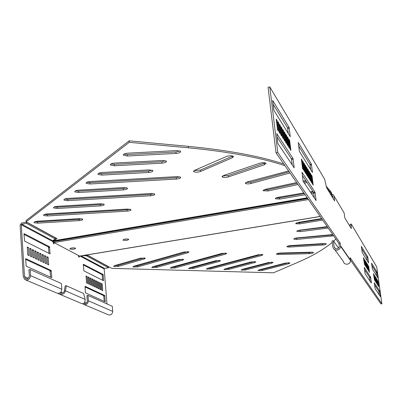 <?xml version="1.0" encoding="UTF-8"?>
<svg xmlns="http://www.w3.org/2000/svg" width="402" height="402" viewBox="0 0 402 402"><rect width="100%" height="100%" fill="white"/><g stroke="black" fill="none" stroke-linecap="round" stroke-linejoin="round"><path stroke-width="0.6" d="M328.258 228.07L300.143 231.658L296.857 231.381C296.771 230.874 297.781 230.452 299.882 230.125L327.253 226.627M327.545 227.04L297.706 230.617M333.645 235.833L296.586 239.431L293.812 239.13C293.792 238.592 294.912 238.18 297.189 237.889L332.761 234.562M332.982 234.879L294.711 238.386M289.169 247.089L286.862 246.778C286.907 246.21 288.139 245.808 290.546 245.567L324.133 243.537L326.339 243.833C326.273 244.406 325.022 244.818 322.58 245.064L289.169 247.089L289.038 246.044L287.807 246.044M278.295 254.511L276.415 254.195C276.541 253.607 277.862 253.215 280.375 253.029L311.706 252.185L313.495 252.486C313.344 253.079 312.012 253.471 309.49 253.662L278.295 254.511L278.174 253.491L277.41 253.481M322.716 220.09L299.425 223.904L295.586 223.678L298.239 222.417L321.66 218.567M321.992 219.05L299.284 222.778L296.395 222.894M137.655 266.913L132.876 267.018L133.72 266.219L184.091 251.969L189.061 251.969L187.94 252.742L137.655 266.913L137.564 265.878L133.74 266.214M156.494 267.451L151.79 267.556L152.68 266.772L178.835 259.476L183.694 259.471L182.608 260.205L156.494 267.451L156.403 266.431L152.69 266.767M118.439 266.36L113.58 266.466L114.384 265.662L140.348 258.2L145.393 258.215L144.363 258.943L118.439 266.36L118.349 265.32L114.419 265.652M174.976 267.983L170.342 268.089L171.277 267.31L221.964 253.381L226.753 253.355L225.567 254.134L174.976 267.983L174.875 266.968L171.272 267.31M193.101 268.501L188.538 268.606L189.513 267.838L215.824 260.707L220.507 260.677L219.366 261.411L193.101 268.501L193 267.501L189.498 267.843M210.884 269.008L206.392 269.119L207.407 268.355L258.345 254.732L262.968 254.687L261.727 255.471L210.884 269.008L210.779 268.018L207.382 268.36M228.331 269.511L223.909 269.616L224.959 268.863L251.396 261.888L255.913 261.838L254.722 262.576L228.331 269.511L228.225 268.526L224.929 268.873M245.461 270.003L241.099 270.109L242.185 269.365L268.677 262.461L273.119 262.4L271.898 263.139L245.461 270.003L245.351 269.028L242.15 269.37M262.27 270.486L257.973 270.591L259.099 269.853L285.636 263.024L290.003 262.958L288.757 263.692L262.27 270.486L262.159 269.516L259.059 269.863M296.646 182.538L265.531 189.272L263.154 190.724L268.074 190.975L298.023 184.523M263.782 189.844L267.923 189.709L297.229 183.382M288.616 170.971L247.28 181.925L245.416 183.362C246.461 184.026 248.315 184.071 250.979 183.493L290.008 172.981M245.974 182.418L250.828 182.191L289.209 171.83M222.175 176.895C223.497 177.639 225.567 177.644 228.386 176.9L264.501 164.719L266.069 163.292C264.838 162.473 262.727 162.458 259.737 163.242L223.547 175.528L222.175 176.895M222.683 175.905L228.241 175.568L265.385 162.885M193.679 171.604C195.337 172.428 197.613 172.383 200.508 171.468L232.436 157.73L233.522 156.428C231.979 155.484 229.632 155.509 226.482 156.499L194.573 170.347L193.679 171.604M194.136 170.564L200.367 170.101L232.879 156.011M303.862 192.93L278.274 197.292C276.209 197.704 275.264 198.196 275.44 198.774L279.697 199.085L305.128 194.759M276.109 197.92L279.551 197.854L304.344 193.628M43.858 215.552L47.33 215.969L127.163 211.115C129.781 210.854 131.052 210.362 130.972 209.638L127.58 209.055L47.225 213.919C44.712 214.16 43.501 214.628 43.597 215.321L43.858 215.552M44.3 214.497L47.245 214.708L127.057 209.869L130.188 209.221M53.823 208.025L57.345 208.472L100.384 205.894C103.028 205.638 104.304 205.131 104.208 204.382L100.631 203.744L57.3 206.326C54.712 206.578 53.466 207.065 53.572 207.799L53.823 208.025M54.245 206.95L57.255 207.186L100.279 204.618L103.45 203.955M34.296 222.773L37.723 223.17L79.159 220.613C81.651 220.371 82.857 219.914 82.782 219.236L79.264 218.643L37.557 221.206C35.115 221.437 33.934 221.884 34.024 222.542L34.296 222.773M34.758 221.738L37.637 221.929L79.068 219.381L81.968 218.814M64.209 200.181L67.777 200.658L150.735 195.764C153.519 195.488 154.865 194.94 154.77 194.136L151.328 193.513L67.807 198.412C65.134 198.673 63.858 199.186 63.973 199.96L64.209 200.181M64.611 199.085L67.682 199.347L150.614 194.467L154.036 193.714M75.048 191.995L78.666 192.508L123.429 189.91C126.248 189.628 127.605 189.071 127.489 188.236L123.851 187.553L78.772 190.156C76.013 190.422 74.697 190.965 74.822 191.779L75.048 191.995M75.43 190.88L78.561 191.166L123.319 188.578L126.781 187.804M86.365 183.448L90.033 183.99L176.362 179.071C179.342 178.769 180.774 178.166 180.659 177.267L177.166 176.599L90.224 181.528C87.37 181.804 86.018 182.377 86.154 183.237L86.365 183.448M86.731 182.312L89.927 182.629L176.232 177.724L179.97 176.845M98.199 174.508L101.917 175.091L148.554 172.488C151.569 172.182 153.006 171.559 152.866 170.629L149.177 169.895L102.198 172.503C99.249 172.8 97.852 173.398 98.003 174.307L98.199 174.508M98.545 173.357L101.801 173.699L148.423 171.101L152.212 170.197M110.58 165.157L114.349 165.78L161.981 163.172C165.101 162.85 166.589 162.197 166.438 161.207L162.72 160.453L114.731 163.061C111.676 163.368 110.233 164.006 110.404 164.971L110.58 165.157M110.912 163.986L114.228 164.358L161.845 161.76L165.805 160.78M123.55 155.363L127.369 156.026L176.041 153.423C179.277 153.087 180.815 152.393 180.649 151.343L176.905 150.564L127.861 153.172C124.695 153.489 123.208 154.162 123.389 155.187L123.55 155.363M123.866 154.172L127.243 154.574L175.9 151.976L180.041 150.916M75.491 248.134C72.757 247.652 70.888 247.898 69.883 248.878L70.069 249.034C72.807 249.516 74.677 249.265 75.671 248.285L75.491 248.134M128.655 239.265C125.932 238.753 124.032 239.024 122.967 240.064L123.102 240.19C125.831 240.697 127.725 240.426 128.786 239.386L128.655 239.265M326.273 186.312L330.359 191.04L331.318 192.457L331.896 194.357L333.067 194.563L333.881 195.608L334.605 200.965L326.605 187.739L324.63 179.212L269.797 86.927L268.074 87.264L276.013 152.815L338.941 243.461L339.298 246.315L338.811 247.798L337.549 248.758L336.167 248.883L334.896 248.26L334.132 246.783L335.499 248.667M269.797 86.927L277.762 152.499L340.228 243.255L340.594 246.31C340.404 248.381 339.268 249.662 337.203 250.15C334.831 250.285 333.379 249.23 332.846 246.984L332.057 240.969L333.338 240.763L334.132 246.783M333.916 195.799L344.142 212.949L344.795 217.824L351.273 228.532L351.288 224.085L376.714 266.873L381.9 303.801L350.172 257.707L350.524 260.581C350.348 262.531 349.283 263.737 347.333 264.189C345.102 264.31 343.735 263.31 343.228 261.194L334.926 249.828M331.745 193.885L332.072 195.608L331.414 195.694M308.47 199.568L53.994 242.567L79.681 256.134M123.977 239.311L127.68 238.999M70.953 248.145L74.521 247.888L70.953 248.145M332.936 198.206L332.645 196.01L332.072 195.608L332.735 196.714M310.857 174.136L312.022 183.217L311.419 182.282L310.254 173.177L310.857 174.136L310.384 174.222M309.64 172.207L310.811 181.337L310.203 180.387L309.027 171.232L309.64 172.207L309.163 172.292M308.414 170.252L309.59 179.438L308.967 178.478L307.791 169.262L308.414 170.252L307.927 170.337M307.168 168.272L308.349 177.508L307.721 176.538L306.535 167.272L307.168 168.272L306.676 168.358M312.46 172.458L299.42 151.443L298.264 142.524L311.384 164.096L312.46 172.458M303.329 162.177L304.525 171.579L303.877 170.569L302.676 161.137L303.329 162.177L302.822 162.267M304.626 164.232L305.816 173.584L305.173 172.584L303.982 163.207L304.626 164.232L304.123 164.323M305.902 166.262L307.088 175.558L306.455 174.574L305.269 165.252L305.902 166.262L305.409 166.353M312.058 176.046L313.218 185.071L312.625 184.146L311.46 175.096L312.058 176.046L311.59 176.126M303.013 180.563L302.033 172.297L314.992 192.101L316.103 200.588L303.198 181.332L303.013 180.563M301.359 159.036L302.018 160.091L303.219 169.554L302.56 168.528L301.359 159.036M288.149 138.042L289.4 148.102L288.646 146.931L287.39 136.836L288.149 138.042L287.556 138.147M286.631 135.625L287.887 145.755L287.118 144.569L285.862 134.409L286.631 135.625L286.028 135.74M285.088 133.178L286.35 143.373L285.576 142.172L284.314 131.941L285.088 133.178L284.48 133.293M283.531 130.7L284.797 140.956L284.008 139.74L282.742 129.444L283.531 130.7L282.907 130.811M290.264 136.69L273.903 110.324L272.656 100.389L289.108 127.439L290.264 136.69M278.707 123.037L279.993 133.504L279.169 132.228L277.882 121.726L278.707 123.037L278.058 123.158M280.34 125.625L281.616 136.022L280.807 134.765L279.526 124.339L280.34 125.625L279.702 125.746M281.943 128.183L283.219 138.509L282.42 137.273L281.144 126.906L281.943 128.183L281.315 128.298M289.646 140.419L290.887 150.418L290.149 149.263L288.897 139.233L289.646 140.419L289.058 140.524M277.737 142.765L276.737 133.595L292.978 158.433L294.179 167.845L277.963 143.645L277.737 142.765M276.219 119.077L277.053 120.409L278.345 130.946L277.511 129.65L276.219 119.077M364.006 258.612L365.242 265.812L364.006 258.612M364.634 259.617L365.87 266.782L364.634 259.617M365.262 260.617L366.493 267.747L365.262 260.617M365.885 261.601L367.106 268.702L365.885 261.601M362.222 252.652L368.634 262.978L367.785 256.928L361.353 246.341L362.222 252.652M367.714 264.516L368.92 271.516L367.714 264.516M367.111 263.551L368.322 270.586L367.111 263.551M366.498 262.581L367.719 269.652L366.498 262.581M363.363 257.597L364.614 264.828L363.363 257.597M371.428 282.892L370.589 277.129L364.252 267.441L365.137 273.822L371.232 282.923M368.614 265.943L369.513 272.44L368.388 265.973M373.945 274.415L375.091 281.093L373.945 274.415M374.493 275.285L375.634 281.933L374.493 275.285M375.031 276.144L376.166 282.767L375.031 276.144M375.568 276.998L376.699 283.591L375.568 276.998M372.363 268.993L377.91 277.928L377.111 272.27L371.543 263.109L372.363 268.993M377.156 279.521L378.272 286.028L377.156 279.521M376.634 278.686L377.754 285.224L376.634 278.686M376.106 277.847L377.227 284.41L376.106 277.847M373.393 273.541L374.543 280.244L373.393 273.541M380.548 296.535L379.759 291.154L374.277 282.777L375.111 288.721L380.367 296.56M377.935 280.757L378.784 286.827L377.739 280.787M298.626 145.881L309.942 164.353L310.696 169.619M302.354 175.393L313.54 192.347L314.339 197.97M273.033 104.103L287.51 127.735L288.334 133.585M277.038 136.997L291.365 158.725L292.244 164.971M350.132 226.648L350.147 224.271L351.288 224.085M381.9 303.801L380.93 303.937L350.499 260.104M367.312 260.858L366.755 257.084L361.644 248.748M370.147 281.299L369.549 277.285L364.524 269.662M376.669 275.938L376.146 272.415L371.82 265.36M379.347 295.043L378.79 291.299L374.538 284.847M277.762 152.499L276.013 152.815M340.228 243.255L338.941 243.461M338.549 248.104L333.338 240.763M277.053 120.409L276.395 120.53M302.018 160.091L301.5 160.182M53.994 242.567L53.245 241.366L53.582 240.632L53.245 241.366M330.806 194.684L331.72 194.528L331.635 194.156L330.595 194.332M331.318 192.457L331.655 193.518M307.545 198.236L53.3 241.275L53.989 240.692L53.933 239.863M53.582 240.632L53.747 239.994M284.948 165.689C260.823 157.664 228.612 151.7 188.322 147.795L129.273 142.328L26.13 221.824L57.014 238.612L53.989 240.692L307.239 197.794M283.782 164.006C259.752 156.102 227.889 150.212 188.176 146.338L129.142 140.826L129.273 142.328M129.142 140.826L26.05 220.572L26.13 221.824M312.902 191.387L310.238 191.839M311.47 193.679L313.741 193.292M310.706 192.543L313.369 192.091M305.771 180.568L303.123 181.141M304.414 183.146L307.088 182.568M303.646 181.995L306.329 181.418M56.014 238.069L55.235 238.607M330.318 193.885L331.479 193.689L326.605 187.729M332.243 242.391C323.65 249.567 311.912 256.33 297.038 262.682L273.455 272.812L111.726 268.36L88.133 255.531L84.159 255.401M288.792 262.672L262.159 269.516M271.938 262.109L245.351 269.028M254.757 261.531L228.225 268.526M261.858 254.376L210.779 268.018M219.397 260.355L193 267.501M225.688 253.024L174.875 266.968M144.353 257.863L118.349 265.32M182.619 259.129L156.403 266.431M188.035 251.617L137.564 265.878M312.344 252.19L309.364 252.652L278.174 253.491M325.238 243.532L322.449 244.024L289.038 246.044M335.876 239.044L333.63 241.175M54.345 242.753L53.707 243.848L52.667 240.738L55.26 238.949L26.497 223.396L21.733 224.226L21.291 224.808L24.497 276.616L25.542 278.465C27.683 279.149 28.944 278.274 29.321 275.832L28.934 269.727L30.14 269.531L61.431 283.541L61.828 289.259C61.32 292.676 59.551 293.907 56.526 292.947L25.828 279.998M53.381 241.713L53.215 243.215M78.556 256.496L78.546 256.009L79.119 255.913M78.295 255.476L79.063 257.24L79.616 256.144M86.37 255.471L86.395 255.788L108.565 267.777L104.545 268.425L104.173 268.903L106.967 303.927M86.033 275.943L87.018 276.425L87.551 283.44L86.566 282.968L86.033 275.943M88.53 283.907L87.998 276.908L88.978 277.39L89.51 284.37L88.53 283.907M90.48 284.832L89.947 277.867L90.917 278.345L91.45 285.294L90.48 284.832M92.41 285.752L91.877 278.817L92.837 279.289L93.37 286.209L92.41 285.752M94.324 286.661L93.792 279.757L94.741 280.224L95.274 287.113L94.324 286.661M96.219 287.566L95.686 280.691L96.626 281.154L97.158 288.013L96.219 287.566M98.098 288.455L97.56 281.616L98.495 282.073L99.028 288.902L98.098 288.455M99.957 289.345L99.42 282.531L100.344 282.983L100.882 289.782L99.957 289.345M101.801 290.219L101.264 283.435L102.178 283.887L102.716 290.656L101.801 290.219M85.36 292.435L85.063 286.304L104.701 295.46L105.234 301.817L85.561 292.952L85.36 292.435M103.213 274.918L103.53 280.717L83.897 270.868L83.269 264.637L83.405 264.28L103.028 274.425L103.213 274.918L102.203 275.079L102.616 280.254M48.165 257.305L46.989 256.722L47.501 264.375L48.682 264.938L48.165 257.305L47.039 257.491M46.315 263.812L45.803 256.144L44.612 255.556L45.124 263.245L46.315 263.812M43.929 262.677L43.416 254.968L42.215 254.376L42.728 262.104L43.929 262.677M41.517 261.526L41.004 253.783L39.793 253.185L40.3 260.948L41.517 261.526M39.079 260.37L38.567 252.582L37.341 251.979L37.848 259.782L39.079 260.37M36.612 259.195L36.105 251.371L34.863 250.758L35.371 258.607L36.612 259.195M34.125 258.009L33.617 250.144L32.366 249.526L32.869 257.411L34.125 258.009M31.607 256.813L31.105 248.908L29.833 248.285L30.341 256.21L31.607 256.813M29.065 255.602L28.562 247.657L27.281 247.024L27.783 254.989L29.065 255.602M51.783 277.254L51.134 270.486L25.658 258.617L26.18 266.174L51.622 277.646L51.783 277.254L51.024 277.375M23.964 234.044L24.617 241.12L50.049 253.868L49.521 246.773L24.15 233.662L23.964 234.044M84.948 286.912L103.686 295.621L104.289 301.399M55.26 238.949L55.18 237.778L26.421 222.15L21.658 222.984L20.1 225.014L23.296 276.807L24.869 279.596C28.08 280.611 29.964 279.289 30.527 275.636L30.14 269.531M83.294 264.938L102.023 274.586L102.203 275.079M50.627 277.199L49.999 270.667L25.542 259.305M30.381 256.23L29.889 249.084M35.396 258.617L34.919 251.551M40.311 260.953L39.843 253.969L41.004 253.783M42.728 262.104L42.265 255.159L43.416 254.968M37.868 259.792L37.391 252.768M32.904 257.431L32.416 250.325M27.828 255.014L27.331 247.833M49.014 253.36L48.391 246.964L23.989 234.391M59.843 294.344L81.395 303.435C83.847 304.173 85.098 302.832 85.139 299.4L83.556 293.445L66.325 285.732L65.204 285.907L64.315 291.008L65.446 290.832L66.325 285.732M58.099 293.415L58.752 293.882C62.24 295.038 64.471 294.023 65.446 290.832L85.139 299.4M59.742 293.018C62.104 293.576 63.627 292.907 64.315 291.008M84.244 304.636L107.982 314.645C110.706 315.52 112.284 314.434 112.706 311.399L112.294 306.309L87.978 295.425L86.902 295.591L87.309 300.977C86.998 303.128 85.887 303.897 83.968 303.279L83.917 303.249M87.978 295.425L88.385 300.817C87.922 304.033 86.254 305.188 83.38 304.274L82.757 303.746M78.546 256.009L78.641 255.662M87.842 255.521L108.48 266.737L108.565 267.777M82.586 255.657L86.395 255.788M86.083 276.576L87.018 276.425M88.048 277.536L88.978 277.39M89.998 278.491L90.917 278.345M91.927 279.435L92.837 279.289M93.837 280.37L94.741 280.224M95.731 281.294L96.626 281.154M97.611 282.214L98.495 282.073M99.47 283.124L100.344 282.983M101.309 284.023L102.178 283.887M26.421 222.15L26.497 223.396M44.667 256.33L45.803 256.144M37.411 252.778L38.567 252.582M34.944 251.567L36.105 251.371M32.446 250.34L33.617 250.144M29.929 249.104L31.105 248.908M27.381 247.853L28.562 247.657M300.008 230.557L300.143 231.658M296.455 238.361L296.586 239.431M299.284 222.778L299.425 223.904M267.923 189.709L268.074 190.975M250.828 182.191L250.979 183.493M228.241 175.568L228.386 176.9M200.367 170.101L200.508 171.468M279.551 197.854L279.697 199.085M47.245 214.708L47.33 215.969M57.255 207.186L57.345 208.472M37.637 221.929L37.723 223.17M67.682 199.347L67.777 200.658M78.561 191.166L78.666 192.508M89.927 182.629L90.033 183.99M101.801 173.699L101.917 175.091M114.228 164.358L114.349 165.78M127.243 154.574L127.369 156.026M340.564 245.768L350.494 260.074M320.183 216.442L79.475 256.104M294.194 167.373L293.887 167.428M293.179 159.242L291.566 159.534M292.978 158.433L291.365 158.725M290.309 136.273L290.033 136.323M289.309 128.258L287.711 128.555M289.108 127.439L287.51 127.735M316.108 200.151L315.831 200.196M315.163 192.814L313.711 193.06M314.992 192.101L313.54 192.347M311.555 164.815L310.113 165.071M311.384 164.096L309.942 164.353M307.781 198.578L53.345 241.627M314.228 197.101L313.806 197.176M314.168 196.618L313.51 196.729M188.176 146.338L188.322 147.795M175.9 151.976L176.041 153.423M161.845 161.76L161.981 163.172M148.423 171.101L148.554 172.488M176.232 177.724L176.362 179.071M123.319 188.578L123.429 189.91M150.614 194.467L150.735 195.764M79.068 219.381L79.159 220.613M100.279 204.618L100.384 205.894M127.057 209.869L127.163 211.115M232.281 156.323L232.436 157.73M264.335 163.353L264.501 164.719M289.812 172.694L289.852 173.021M379.759 291.154L378.79 291.299M379.855 291.601L378.885 291.741M377.111 272.27L376.146 272.415M377.207 272.717L376.242 272.863M370.589 277.129L369.549 277.285M370.694 277.611L369.654 277.767M367.785 256.928L366.755 257.084M367.89 257.411L366.86 257.571M288.636 262.712L288.757 263.692M271.782 262.149L271.898 263.139M254.607 261.576L254.722 262.576M261.612 254.446L261.727 255.471M219.256 260.39L219.366 261.411M225.457 253.089L225.567 254.134M144.268 257.883L144.363 258.943M182.503 259.164L182.608 260.205M187.834 251.677L187.94 252.742M309.364 252.652L309.49 253.662M322.449 244.024L322.58 245.064M331.685 235.064L331.826 236.135M53.22 242.577L53.858 242.466M84.701 302.359L86.395 303.083M80.058 256.074L104.173 268.903M52.818 241.582L21.291 224.808M28.266 278.224L24.497 276.616M60.838 292.153L62.682 292.942M88.385 300.817L112.706 311.399M81.088 255.903L104.545 268.425M103.686 295.621L104.701 295.46M103.872 296.113L104.887 295.957M104.646 301.56L105.324 301.455M103.038 280.465L103.646 280.37M102.023 274.586L103.028 274.425M61.828 289.259L30.527 275.636M52.667 240.738L21.733 224.226M50.225 271.234L51.361 271.048M49.999 270.667L51.134 270.486M49.481 253.597L50.165 253.481M48.617 247.531L49.747 247.346M48.391 246.964L49.521 246.773M340.594 246.31L350.524 260.581M123.349 154.7L123.389 155.187M110.364 164.518L110.404 164.971M97.972 173.89L98.003 174.307M86.128 182.85L86.154 183.237M74.797 191.417L74.822 191.779M63.948 199.623L63.973 199.96M34.004 222.271L34.024 222.542M53.551 207.487L53.572 207.799M43.577 215.03L43.597 215.321M275.405 198.487L275.44 198.774M193.563 171.111L193.603 171.513M222.085 176.458L222.125 176.83M245.346 182.98L245.386 183.322M263.119 190.412L263.154 190.724M330.359 191.04L330.519 192.277M79.646 256.144L320.228 216.507M60.164 293.174L59.772 293.003M84.546 303.525L83.968 303.279M25.542 278.465L26.185 278.742"/></g></svg>
